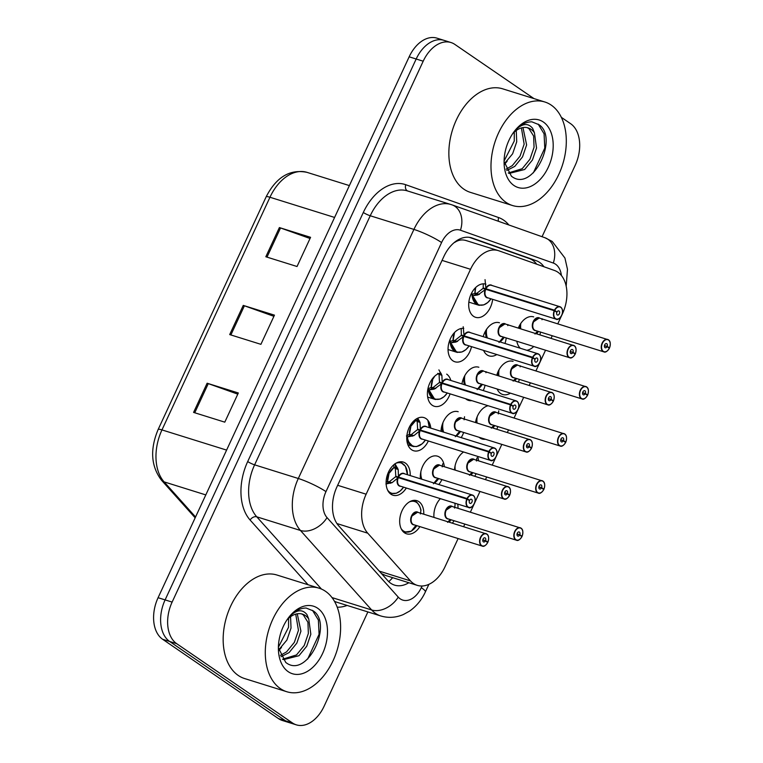 <?xml version="1.0" encoding="UTF-8"?>
<svg xmlns="http://www.w3.org/2000/svg" width="763" height="763" viewBox="0 0 763 763"><rect width="100%" height="100%" fill="white"/><g stroke="black" fill="none" stroke-linecap="round" stroke-linejoin="round"><path stroke-width="1.14" d="M428.358 440.985A17.358 11.407 -72.7 0 1 413.632 450.733A17.358 11.407 -72.7 0 1 411.581 449.731A17.358 11.407 -72.7 0 1 408.482 429.14A17.358 11.407 -72.7 0 1 423.98 417.609A17.358 11.407 -72.7 0 1 426.031 418.601A17.358 11.407 -72.7 0 1 430.771 428.1M450.084 393.861A17.358 11.407 -72.7 0 1 434.281 406.259A17.358 11.407 -72.7 0 1 432.23 405.258A17.358 11.407 -72.7 0 1 428.243 387.413A17.358 11.407 -72.7 0 1 440.776 372.926M471.515 346.64A17.358 11.407 -72.7 0 1 454.92 361.776A17.358 11.407 -72.7 0 1 452.869 360.785A17.358 11.407 -72.7 0 1 449.378 341.28A17.358 11.407 -72.7 0 1 463.77 328.348M492.65 299.334A17.358 11.407 -72.7 0 1 475.568 317.303A17.358 11.407 -72.7 0 1 473.518 316.302A17.358 11.407 -72.7 0 1 470.418 295.71A17.358 11.407 -72.7 0 1 485.917 284.17M406.317 488.015A17.358 11.407 -72.7 0 1 392.983 495.216A17.358 11.407 -72.7 0 1 390.933 494.214A17.358 11.407 -72.7 0 1 387.842 473.613A17.358 11.407 -72.7 0 1 403.331 462.082A17.358 11.407 -72.7 0 1 405.382 463.084A17.358 11.407 -72.7 0 1 410.198 475.587M420.403 478.782A17.358 11.407 -72.7 0 1 425.315 461.806A17.358 11.407 -72.7 0 1 437.542 456.198A17.358 11.407 -72.7 0 1 439.593 457.199A17.358 11.407 -72.7 0 1 444.333 466.698M440.985 431.295A17.358 11.407 -72.7 0 1 458.191 411.724M471.83 400.651A17.358 11.407 -72.7 0 1 468.482 400.375A17.358 11.407 -72.7 0 1 466.441 399.373A17.358 11.407 -72.7 0 1 465.583 398.706M461.93 383.932A17.358 11.407 -72.7 0 1 478.84 367.241M496.818 354.547A17.358 11.407 -72.7 0 1 489.131 355.901A17.358 11.407 -72.7 0 1 487.08 354.9A17.358 11.407 -72.7 0 1 483.58 350.408M483.198 336.655A17.358 11.407 -72.7 0 1 499.479 322.768M419.879 526.604A17.358 11.407 -72.7 0 1 406.545 533.804A17.358 11.407 -72.7 0 1 404.495 532.812A17.358 11.407 -72.7 0 1 401.405 512.211A17.358 11.407 -72.7 0 1 416.903 500.681A17.358 11.407 -72.7 0 1 418.954 501.682A17.358 11.407 -72.7 0 1 423.761 514.186M454.548 469.894A17.358 11.407 -72.7 0 1 463.57 451.992M485.392 439.25A17.358 11.407 -72.7 0 1 482.054 438.973A17.358 11.407 -72.7 0 1 480.003 437.972A17.358 11.407 -72.7 0 1 479.145 437.294M475.502 422.521A17.358 11.407 -72.7 0 1 488.091 405.735M510.39 393.145A17.358 11.407 -72.7 0 1 502.693 394.49A17.358 11.407 -72.7 0 1 500.642 393.498A17.358 11.407 -72.7 0 1 497.142 389.006M496.77 375.253A17.358 11.407 -72.7 0 1 513.051 361.366M520.347 348.262A17.358 11.407 -72.7 0 1 516.799 341.233M518.335 328.08A17.358 11.407 -72.7 0 1 533.69 316.883M433.966 517.371A17.358 11.407 -72.7 0 1 440.375 498.649M557.782 323.836L562.445 313.784A32.542 21.393 107.3 0 0 554.548 270.503L498.83 250.789A32.542 21.393 107.3 0 0 498.334 250.626A32.542 21.393 107.3 0 0 470.533 269.291L366.135 494.205A32.542 21.393 107.3 0 0 367.747 533.184L410.475 580.881A32.542 21.393 107.3 0 0 413.412 583.476A32.542 21.393 107.3 0 0 417.256 585.355A32.542 21.393 107.3 0 0 445.058 566.69L458.115 538.554M381.49 573.604L385.515 575.436L417.256 585.355M466.451 240.679C462.407 239.296 458.487 239.878 454.691 242.424A32.542 24.511 109.5 0 0 454.729 242.157M463.646 526.642L464.829 524.086M470.361 512.173L479.975 491.467M485.497 479.565L486.689 476.999M492.211 465.087L501.825 444.381M507.357 432.478L508.54 429.912M514.071 418L523.685 397.304M529.207 385.391L530.399 382.826M535.931 370.923L545.535 350.217M551.067 338.305L552.259 335.739M446.679 374.128A17.358 11.407 -72.7 0 1 450.828 380.46M441.92 479.584A17.358 11.407 -72.7 0 1 438.782 484.524M464.219 418.486A17.358 11.407 -72.7 0 1 464.4 419.059M463.656 432.459A17.358 11.407 -72.7 0 1 461.195 437.609M485.087 385.239A17.358 11.407 -72.7 0 1 483.237 390.58M506.212 337.933A17.358 11.407 -72.7 0 1 504.963 343.455M477.533 456.35A17.358 11.407 -72.7 0 1 478.544 460.814M476.131 473.699A17.358 11.407 -72.7 0 1 474.758 476.207M498.43 412.602A17.358 11.407 -72.7 0 1 498.601 413.174M497.858 426.574A17.358 11.407 -72.7 0 1 496.799 429.178M519.298 379.364A17.358 11.407 -72.7 0 1 518.525 382.053M540.423 332.048A17.358 11.407 -72.7 0 1 539.946 334.833M533.719 346.526A17.358 11.407 -72.7 0 1 526.804 350.284M457.743 504.076A17.358 11.407 -72.7 0 1 457.972 508.301M454.09 520.728A17.358 11.407 -72.7 0 1 452.345 523.113M367.89 611.926L324.132 706.185A32.542 21.393 -72.7 0 1 296.34 724.85A32.542 21.393 -72.7 0 1 292.496 722.981L176.673 643.667A32.542 21.393 -72.7 0 1 172.123 602.093L423.198 61.202L416.178 59.009A32.542 21.393 -72.7 0 1 443.98 40.344A32.542 21.393 -72.7 0 0 416.178 59.009L165.104 599.899L416.178 59.009L409.159 56.815A32.542 21.393 -72.7 0 1 436.961 38.15L451 42.537A32.542 21.393 -72.7 0 1 454.843 44.407L533.976 98.599M176.673 643.667L169.653 641.473A32.542 21.393 -72.7 0 1 165.104 599.899A32.542 21.393 -72.7 0 0 169.653 641.473L285.467 720.787L169.653 641.473L162.633 639.28A32.542 21.393 -72.7 0 1 158.084 597.706L409.159 56.815M296.34 724.85L289.32 722.656A32.542 21.393 -72.7 0 1 285.467 720.787A32.542 21.393 -72.7 0 0 289.32 722.656L282.291 720.463A32.542 21.393 -72.7 0 1 278.447 718.593L162.633 639.28M207.126 383.226L238.333 392.974L224.789 422.158L193.583 412.411L207.126 383.226A8.679 1.297 -155.1 0 1 208.28 383.617L194.746 412.773M279.382 227.574L310.579 237.322L297.036 266.506L265.829 256.759L279.382 227.574A8.679 1.297 -155.1 0 1 280.536 227.965L267.002 257.121M243.254 305.4L274.461 315.148L260.908 344.332L229.701 334.585L243.254 305.4A8.679 1.297 -155.1 0 1 244.408 305.791L230.874 334.947M273.917 316.321L244.408 305.791M310.036 238.495L280.536 227.965M237.789 394.147L208.28 383.617M543.981 266.764A32.542 21.393 107.3 0 0 536.322 260.727L472.135 238.027A32.542 21.393 107.3 0 0 471.639 237.856A32.542 21.393 107.3 0 0 443.847 256.53L336.988 486.737A32.542 21.393 107.3 0 0 338.6 525.717L387.814 580.662A32.542 21.393 107.3 0 0 390.751 583.266A32.542 21.393 107.3 0 0 394.595 585.135A32.542 21.393 107.3 0 0 408.834 582.722M561.368 117.349L570.657 123.72A32.542 21.393 -72.7 0 1 575.207 165.294L542.054 236.711M423.198 61.202A32.542 21.393 -72.7 0 1 451 42.537M469.445 237.36L529.303 258.533A32.542 21.393 -72.7 0 1 536.675 264.179M522.102 536.179A6.295 4.139 107.3 0 0 521.11 528.387A6.295 4.139 107.3 0 0 514.987 531.63A6.295 4.139 107.3 0 0 515.864 539.67A6.295 4.139 107.3 0 0 521.873 536.666L519.651 534.939A2.165 1.431 -72.7 0 1 517.839 536.103A2.165 1.431 -72.7 0 1 517.581 535.969A2.165 1.431 -72.7 0 1 517.2 533.394A2.165 1.431 -72.7 0 1 519.136 531.954A2.165 1.431 -72.7 0 1 519.393 532.078A2.165 1.431 -72.7 0 1 519.737 534.768L522.14 536.208L520.738 535.788M522.14 536.208C523.342 532.145 522.989 529.465 521.072 528.158L451.772 506.365A6.505 4.282 107.3 0 0 446.212 510.104A6.505 4.282 107.3 0 0 447.128 518.42A6.505 4.282 107.3 0 0 447.891 518.792L516.389 540.194A6.505 4.282 -72.7 0 1 515.626 539.813A6.505 4.282 -72.7 0 1 514.462 532.097A6.505 4.282 -72.7 0 1 520.271 527.767A6.505 4.282 -72.7 0 1 521.043 528.139M519.737 534.768L517.047 533.928M449.188 522.13A16.271 10.692 107.3 0 0 451.009 519.765M451.772 506.365L446.212 510.104A6.505 4.273 -72.6 0 0 447.137 518.42M454.891 507.338A16.271 10.692 107.3 0 0 454.872 505.936M455.082 504.858L454.805 503.16A15.861 10.415 -72.6 0 1 455.072 504.896L454.576 508.072M447.566 522.359L450.141 519.498M519.651 534.939L517.009 534.11M486.527 541.673L487.891 542.054A6.295 4.139 107.3 0 0 486.899 534.272A6.295 4.139 107.3 0 0 480.776 537.514A6.295 4.139 107.3 0 0 481.663 545.555A6.295 4.139 107.3 0 0 487.662 542.55L487.624 542.588M487.929 542.092C489.131 538.029 488.778 535.34 486.861 534.043L417.561 512.25A6.505 4.282 107.3 0 0 412.01 515.979A6.505 4.282 107.3 0 0 412.917 524.295A6.505 4.282 107.3 0 0 413.689 524.677L482.178 546.07A6.505 4.282 -72.7 0 1 481.415 545.698A6.505 4.282 -72.7 0 1 480.251 537.972A6.505 4.282 -72.7 0 1 486.06 533.652A6.505 4.282 -72.7 0 1 486.832 534.024M487.662 542.55L485.44 540.824A2.165 1.431 -72.7 0 1 483.628 541.978A2.165 1.431 -72.7 0 1 483.37 541.854A2.165 1.431 -72.7 0 1 482.989 539.279A2.165 1.431 -72.7 0 1 484.925 537.839A2.165 1.431 -72.7 0 1 485.182 537.963A2.165 1.431 -72.7 0 1 485.526 540.652L482.836 539.813M415.32 501.425A16.271 10.692 107.3 0 0 414.233 500.986A16.271 10.692 107.3 0 0 412.249 500.662M402.721 531.182A16.271 10.692 107.3 0 0 404.533 532.04A16.271 10.692 107.3 0 0 405.945 532.326M411.553 530.895A16.271 10.692 107.3 0 0 416.798 525.65M417.561 512.25L412.01 515.979A6.505 4.273 -72.6 0 0 412.926 524.305M420.68 513.222A16.271 10.692 107.3 0 0 420.671 511.811M411.6 530.819L411.448 531.077A15.861 10.415 -72.6 0 1 401.08 528.53M409.407 501.901A15.861 10.415 -72.6 0 1 420.871 510.781L420.365 513.957M411.581 530.857L415.93 525.373M485.526 540.652L487.891 542.054M485.44 540.824L482.798 539.994M394.948 463.723L398.181 469.455L398.496 477.113L395.778 476.265L398.505 477.705M473.203 505.373A6.505 4.282 -72.7 0 1 468.616 507.481A6.505 4.282 -72.7 0 1 467.853 507.099A6.505 4.282 -72.7 0 1 466.822 499.04L398.267 477.628L392.02 482.712L385.935 483.99M466.822 499.04L467.109 499.164A6.295 4.139 107.3 0 0 468.091 506.956A6.295 4.139 107.3 0 0 474.214 503.714A6.295 4.139 107.3 0 0 473.337 495.673A6.295 4.139 107.3 0 0 467.328 498.678L467.061 498.535A6.505 4.282 -72.7 0 1 472.497 495.053L403.999 473.651A6.505 4.282 107.3 0 0 398.563 477.133L398.496 477.113M397.666 482.788A6.505 4.282 -72.7 0 1 398.324 477.648A6.505 4.282 107.3 0 0 399.354 485.707A6.505 4.282 107.3 0 0 400.117 486.079L468.616 507.481C471.353 509.856 478.573 500.051 473.298 495.445L472.497 495.053A6.505 4.282 -72.7 0 1 473.27 495.425A6.505 4.282 -72.7 0 1 475.072 499.403M467.061 498.535L398.563 477.133A6.505 4.282 -72.7 0 1 400.117 474.958M467.328 498.678L469.55 500.404A2.165 1.431 -72.7 0 1 471.362 499.24A2.165 1.431 -72.7 0 1 471.62 499.364A2.165 1.431 -72.7 0 1 472.001 501.94A2.165 1.431 -72.7 0 1 470.065 503.38A2.165 1.431 -72.7 0 1 469.808 503.256A2.165 1.431 -72.7 0 1 469.464 500.576L467.109 499.164M389.159 492.583A16.271 10.692 107.3 0 0 390.971 493.442A16.271 10.692 107.3 0 0 391.982 493.68M401.872 462.883A16.271 10.692 107.3 0 0 400.67 462.388A16.271 10.692 107.3 0 0 398.687 462.063M398.267 477.628L395.539 476.77L389.206 481.834A2.165 1.431 -72.7 0 1 388.405 482.636L386.135 483.876M388.453 472.163L389.407 472.907A11.922 7.84 -72.7 0 1 393.994 467.519L389.426 472.926L388.272 472.555M388.977 473.842L387.566 481.386A11.922 7.84 -72.7 0 1 388.977 473.842L387.986 473.251M386.107 482.187L387.518 481.415A1.087 0.715 107.3 0 0 387.566 481.386L392.02 482.712M395.778 476.265L395.348 468.587L393.994 467.538A1.087 0.715 107.3 0 0 393.985 467.471L393.727 464.867M469.55 500.404L468.778 500.166M398.181 469.455L395.348 468.587M325.524 591.325A54.23 35.651 -72.7 0 1 335.205 655.684A54.23 35.651 -72.7 0 1 286.774 691.726A54.23 35.651 -72.7 0 1 280.374 688.607A54.23 35.651 -72.7 0 1 270.693 624.248A54.23 35.651 -72.7 0 1 319.125 588.197A54.23 35.651 -72.7 0 1 325.524 591.325M286.774 691.726L244.646 678.565A54.23 35.651 -72.7 0 1 238.247 675.446A54.23 35.651 -72.7 0 1 228.566 611.087A54.23 35.651 -72.7 0 1 276.988 575.035L319.125 588.197M282.606 659.203L296.502 654.94L304.256 645.45L308.357 633.462L307.937 622.255L303.312 614.892L301.528 613.881M286.926 619.957A24.521 16.118 -72.7 0 1 302.463 614.12A24.521 16.118 -72.7 0 1 305.353 615.531A24.521 16.118 -72.7 0 1 308.738 618.984L310.837 634.234L306.736 646.223L298.982 655.713L283.607 659.614L282.653 659.27M280.412 655.398L286.592 651.84L294.346 642.351L298.457 630.362L295.72 614.148M281.051 656.714L289.072 652.613L296.826 643.133L300.927 631.144L297.265 613.795M278.39 647.234L288.548 627.272L288.595 618.307M278.714 649.876L286.917 640.033L291.027 628.044L290.56 616.714M278.381 647.749L285.715 662.389C307.012 679.68 333.488 623.791 313.221 610.877L306.154 608.044C300.202 608.044 294.575 610.991 289.272 616.866C296.359 609.599 302.262 608.836 306.955 614.587L308.738 618.984M288.223 671.688A35.365 23.252 -72.7 0 1 278.438 650.419A35.365 23.252 -72.7 0 1 288.748 617.41A35.365 23.252 -72.7 0 1 317.675 608.245A35.365 23.252 -72.7 0 1 322.615 653.433A35.365 23.252 -72.7 0 1 288.223 671.688M278.848 650.524L281.499 647.386M307.661 659.06L319.077 634.32L318.381 620.033L312.487 610.333M551.22 105.103A54.23 35.651 -72.7 0 1 560.9 169.462A54.23 35.651 -72.7 0 1 512.469 205.514A54.23 35.651 -72.7 0 1 506.069 202.386A54.23 35.651 -72.7 0 1 496.389 138.027A54.23 35.651 -72.7 0 1 544.811 101.984A54.23 35.651 -72.7 0 1 551.22 105.103M512.469 205.514L470.342 192.352A54.23 35.651 -72.7 0 1 463.942 189.224A54.23 35.651 -72.7 0 1 454.262 124.865A54.23 35.651 -72.7 0 1 502.683 88.823L544.811 101.984M508.301 172.982L522.197 168.718L529.951 159.229L534.052 147.24L533.623 136.033L529.007 128.68L527.223 127.659M512.622 133.735A24.521 16.118 -72.7 0 1 528.158 127.907A24.521 16.118 -72.7 0 1 531.048 129.319A24.521 16.118 -72.7 0 1 534.434 132.772L536.532 148.022L532.431 160.011L524.677 169.491L509.303 173.392L508.349 173.048M506.107 169.176L512.288 165.628L520.042 156.138L524.152 144.15L521.406 127.926M506.746 170.492L514.767 166.401L522.521 156.911L526.623 144.922L522.96 127.583M504.085 161.022L514.243 141.05L514.291 132.085M504.41 163.654L512.612 153.811L516.713 141.823L516.255 130.502M504.076 161.537L511.41 176.177C532.708 193.459 559.184 137.569 538.916 124.665L531.849 121.832C525.898 121.832 520.271 124.77 514.968 130.654C522.054 123.377 527.948 122.614 532.65 128.365L534.434 132.772M513.919 185.466A35.365 23.252 -72.7 0 1 504.133 164.198A35.365 23.252 -72.7 0 1 514.443 131.198A35.365 23.252 -72.7 0 1 543.37 122.023A35.365 23.252 -72.7 0 1 548.311 167.211A35.365 23.252 -72.7 0 1 513.919 185.466M504.543 164.303L507.195 161.165M533.356 172.848L544.772 148.098L544.076 133.811L538.182 124.111M542.598 488.701L543.952 489.093A6.295 4.139 107.3 0 0 542.96 481.3A6.295 4.139 107.3 0 0 536.847 484.543A6.295 4.139 107.3 0 0 537.724 492.583A6.295 4.139 107.3 0 0 543.723 489.579L543.704 489.627M544 489.131C545.202 485.058 544.849 482.378 542.932 481.071L473.632 459.288A6.505 4.282 107.3 0 0 468.072 463.017A6.505 4.282 107.3 0 0 468.978 471.334A6.505 4.282 107.3 0 0 469.75 471.706L538.249 493.108A6.505 4.282 -72.7 0 1 537.476 492.726A6.505 4.282 -72.7 0 1 536.313 485.01A6.505 4.282 -72.7 0 1 542.131 480.68A6.505 4.282 -72.7 0 1 542.894 481.052M543.723 489.579L541.511 487.853A2.165 1.431 -72.7 0 1 539.699 489.016A2.165 1.431 -72.7 0 1 539.441 488.892A2.165 1.431 -72.7 0 1 539.05 486.317A2.165 1.431 -72.7 0 1 540.986 484.877A2.165 1.431 -72.7 0 1 541.244 485.001A2.165 1.431 -72.7 0 1 541.587 487.681L538.897 486.842M471.048 475.044A16.271 10.692 107.3 0 0 472.869 472.679M473.623 459.288L468.072 463.017A6.505 4.273 -72.6 0 0 468.987 471.334M469.417 475.273L472.001 472.411M476.436 460.995L476.894 457.962M541.587 487.681L543.952 489.093M541.511 487.853L538.869 487.023M564.448 441.615L565.812 442.006A6.295 4.139 107.3 0 0 564.82 434.214A6.295 4.139 107.3 0 0 558.697 437.466A6.295 4.139 107.3 0 0 559.584 445.497A6.295 4.139 107.3 0 0 565.583 442.502L565.555 442.54M565.85 442.044C567.052 437.981 566.699 435.291 564.782 433.985L495.492 412.201A6.505 4.282 107.3 0 0 489.932 415.93A6.505 4.282 107.3 0 0 490.838 424.247A6.505 4.282 107.3 0 0 491.61 424.619L560.099 446.021A6.505 4.282 -72.7 0 1 559.336 445.649A6.505 4.282 -72.7 0 1 558.173 437.924A6.505 4.282 -72.7 0 1 563.981 433.594A6.505 4.282 -72.7 0 1 564.754 433.975M565.583 442.502L563.361 440.766A2.165 1.431 -72.7 0 1 561.549 441.93A2.165 1.431 -72.7 0 1 561.301 441.806A2.165 1.431 -72.7 0 1 560.91 439.23A2.165 1.431 -72.7 0 1 562.846 437.79A2.165 1.431 -72.7 0 1 563.104 437.914A2.165 1.431 -72.7 0 1 563.447 440.594L560.757 439.755M476.007 420.165A16.271 10.692 107.3 0 0 476.16 422.731M492.908 427.957A16.271 10.692 107.3 0 0 494.72 425.592M495.483 412.201L489.932 415.93A6.505 4.273 -72.6 0 0 490.847 424.247M491.277 428.186L493.852 425.325M498.287 413.908L498.754 410.875M563.447 440.594L565.812 442.006M563.361 440.766L560.719 439.946M586.308 394.528L587.663 394.919A6.295 4.139 107.3 0 0 586.671 387.127A6.295 4.139 107.3 0 0 580.557 390.379A6.295 4.139 107.3 0 0 581.435 398.42A6.295 4.139 107.3 0 0 587.434 395.415L587.396 395.453M587.71 394.957C588.912 390.894 588.559 388.205 586.642 386.908L517.343 365.115A6.505 4.282 107.3 0 0 511.782 368.844A6.505 4.282 107.3 0 0 512.698 377.16A6.505 4.282 107.3 0 0 513.461 377.532L581.959 398.935A6.505 4.282 -72.7 0 1 581.187 398.563A6.505 4.282 -72.7 0 1 580.033 390.837A6.505 4.282 -72.7 0 1 585.841 386.517A6.505 4.282 -72.7 0 1 586.613 386.889M587.434 395.415L585.221 393.679A2.165 1.431 -72.7 0 1 583.409 394.843A2.165 1.431 -72.7 0 1 583.151 394.719A2.165 1.431 -72.7 0 1 582.77 392.144A2.165 1.431 -72.7 0 1 584.706 390.704A2.165 1.431 -72.7 0 1 584.963 390.828A2.165 1.431 -72.7 0 1 585.297 393.517L582.608 392.678M497.886 372.067A16.271 10.692 107.3 0 0 498.01 375.644M514.758 380.88A16.271 10.692 107.3 0 0 516.58 378.515M517.343 365.115L511.782 368.844A6.505 4.273 -72.6 0 0 512.698 377.16M513.137 381.109L515.712 378.238M520.147 366.822L520.232 365.801M585.297 393.517L587.663 394.919M585.221 393.679L582.579 392.859M608.168 347.451L609.523 347.833A6.295 4.139 107.3 0 0 608.531 340.05A6.295 4.139 107.3 0 0 602.417 343.293A6.295 4.139 107.3 0 0 603.295 351.333A6.295 4.139 107.3 0 0 609.294 348.329L609.265 348.376M609.561 347.871C610.772 343.808 610.41 341.118 608.502 339.821L539.203 318.028A6.505 4.282 107.3 0 0 533.642 321.767A6.505 4.282 107.3 0 0 534.548 330.074A6.505 4.282 107.3 0 0 535.321 330.455L603.819 351.848A6.505 4.282 -72.7 0 1 603.047 351.476A6.505 4.282 -72.7 0 1 601.883 343.751A6.505 4.282 -72.7 0 1 607.701 339.43A6.505 4.282 -72.7 0 1 608.464 339.802M609.294 348.329L607.081 346.602A2.165 1.431 -72.7 0 1 605.269 347.756A2.165 1.431 -72.7 0 1 605.011 347.632A2.165 1.431 -72.7 0 1 604.62 345.057A2.165 1.431 -72.7 0 1 606.556 343.617A2.165 1.431 -72.7 0 1 606.814 343.741A2.165 1.431 -72.7 0 1 607.157 346.431L604.468 345.591M519.737 325.143A16.271 10.692 107.3 0 0 519.87 328.557M536.618 333.793A16.271 10.692 107.3 0 0 538.43 331.428M539.193 318.028L533.642 321.767A6.505 4.273 -72.6 0 0 534.558 330.083M534.987 334.022L537.572 331.152M542.007 319.735L542.092 318.715M607.157 346.431L609.523 347.833M607.081 346.602L604.439 345.773M417.771 418.153L420.031 422.368L420.356 430.027L417.638 429.178L420.365 430.618M495.063 458.286A6.505 4.282 -72.7 0 1 490.475 460.394A6.505 4.282 -72.7 0 1 489.703 460.013A6.505 4.282 -72.7 0 1 488.682 451.963L420.117 430.542L413.88 435.635L407.385 436.941L406.421 435.94M488.682 451.963L488.959 452.077A6.295 4.139 107.3 0 0 489.951 459.87A6.295 4.139 107.3 0 0 496.064 456.627A6.295 4.139 107.3 0 0 495.187 448.587A6.295 4.139 107.3 0 0 489.188 451.591L488.911 451.448A6.505 4.282 -72.7 0 1 494.357 447.967L425.859 426.574A6.505 4.282 107.3 0 0 420.423 430.046L420.356 430.027M419.526 435.702A6.505 4.282 -72.7 0 1 420.184 430.561A6.505 4.282 107.3 0 0 421.205 438.62A6.505 4.282 107.3 0 0 421.977 438.992L490.475 460.394C493.213 462.769 500.433 452.964 495.158 448.358L494.357 447.967A6.505 4.282 -72.7 0 1 495.12 448.339M488.911 451.448L420.423 430.055A6.505 4.282 -72.7 0 1 421.968 427.881M489.188 451.591L491.401 453.317A2.165 1.431 -72.7 0 1 493.213 452.163A2.165 1.431 -72.7 0 1 493.47 452.287A2.165 1.431 -72.7 0 1 493.861 454.862A2.165 1.431 -72.7 0 1 491.925 456.303A2.165 1.431 -72.7 0 1 491.668 456.179A2.165 1.431 -72.7 0 1 491.324 453.489L488.959 452.077M406.755 438.439A16.271 10.692 107.3 0 0 410.904 445.42A16.271 10.692 107.3 0 0 412.821 446.365A16.271 10.692 107.3 0 0 413.832 446.593M420.117 430.542L417.399 429.693L411.066 434.748A2.165 1.431 -72.7 0 1 410.265 435.549L407.785 436.903M410.427 425.172L411.267 425.821L410.227 425.506M417.638 429.178L417.208 421.5L415.845 420.461L411.267 425.83A11.922 7.84 -72.7 0 1 415.845 420.442A1.087 0.715 107.3 0 0 415.845 420.384L415.74 419.316M409.407 434.309A11.922 7.84 -72.7 0 1 410.828 426.765L409.426 434.3L411.066 434.738M410.828 426.755L409.845 426.174M407.385 436.941A15.861 10.434 -72.7 0 0 414.433 446.374A15.861 10.434 -72.7 0 0 425.42 440.07L422.168 443.789L416.646 446.574L412.888 446.374L407.385 440.623M491.401 453.317L490.638 453.079M417.189 418.439L417.371 420.251A2.165 1.431 -72.7 0 1 417.218 421.491L420.031 422.368M438.897 369.883L441.891 375.282L442.206 382.95L439.488 382.091L442.216 383.531M441.977 383.455L434.223 389.12L429.245 389.855L428.281 388.853L431.229 387.251A1.087 0.715 107.3 0 0 431.276 387.213L432.926 387.652L439.25 382.606L442.035 383.474A6.505 4.282 107.3 0 0 443.065 391.533A6.505 4.282 107.3 0 0 443.828 391.905L512.326 413.308A6.505 4.282 -72.7 0 1 511.563 412.936A6.505 4.282 -72.7 0 1 510.533 404.876L510.819 405A6.295 4.139 107.3 0 0 511.811 412.783A6.295 4.139 107.3 0 0 517.924 409.54A6.295 4.139 107.3 0 0 517.047 401.5A6.295 4.139 107.3 0 0 511.048 404.504L442.216 382.95M510.771 404.361A6.505 4.282 -72.7 0 1 516.208 400.88L447.709 379.488A6.505 4.282 107.3 0 0 442.273 382.969L442.273 382.969A6.505 4.282 -72.7 0 1 443.828 380.794M511.048 404.504L513.261 406.231A2.165 1.431 -72.7 0 1 515.073 405.077A2.165 1.431 -72.7 0 1 515.33 405.201A2.165 1.431 -72.7 0 1 515.712 407.776A2.165 1.431 -72.7 0 1 513.776 409.216A2.165 1.431 -72.7 0 1 513.518 409.092A2.165 1.431 -72.7 0 1 513.184 406.402L510.819 405M428.234 387.451A16.271 10.692 107.3 0 0 432.755 398.343A16.271 10.692 107.3 0 0 434.681 399.278A16.271 10.692 107.3 0 0 435.692 399.516M432.669 378.391L433.117 378.744L432.535 378.562M434.786 376.111L433.136 378.753M431.257 387.222A11.922 7.84 -72.7 0 1 432.688 379.678L431.276 387.213M432.688 379.678L432.011 379.268M429.245 389.855A15.861 10.434 -72.7 0 0 436.283 399.287A15.861 10.434 -72.7 0 0 447.28 392.983L444.028 396.703L440.06 399.078L434.738 399.287L428.281 388.853M439.488 382.091L439.059 374.423L437.704 373.374M510.533 404.876L442.035 383.474A6.505 4.282 -72.7 0 0 441.376 388.625M513.261 406.231L512.498 405.992M435.74 388.548L432.917 387.671A2.165 1.431 -72.7 0 1 432.125 388.462L429.645 389.817M441.891 375.282L439.059 374.423M463.189 326.736L464.066 335.863L461.348 335.014L464.076 336.445M538.773 364.113A6.505 4.282 -72.7 0 1 534.186 366.221A6.505 4.282 -72.7 0 1 533.413 365.849A6.505 4.282 -72.7 0 1 532.393 357.79L463.828 336.369L456.083 342.043L451.095 342.768L450.141 341.776L453.079 340.164A1.087 0.715 107.3 0 0 453.136 340.136A11.922 7.84 -72.7 0 1 454.538 332.592L454.49 332.554M532.393 357.79L532.669 357.914A6.295 4.139 107.3 0 0 533.661 365.706A6.295 4.139 107.3 0 0 539.784 362.454A6.295 4.139 107.3 0 0 538.897 354.413A6.295 4.139 107.3 0 0 532.898 357.418L532.631 357.284A6.505 4.282 -72.7 0 1 538.068 353.803L469.569 332.401A6.505 4.282 107.3 0 0 464.133 335.882L464.066 335.863M463.236 341.538A6.505 4.282 -72.7 0 1 463.894 336.388A6.505 4.282 107.3 0 0 464.915 344.447A6.505 4.282 107.3 0 0 465.688 344.819L534.186 366.221C536.923 368.596 544.143 358.791 538.869 354.194L538.068 353.803A6.505 4.282 -72.7 0 1 538.831 354.175A6.505 4.282 -72.7 0 1 540.643 358.143M532.631 357.284L464.133 335.882A6.505 4.282 -72.7 0 1 465.678 333.708M532.898 357.418L535.111 359.154A2.165 1.431 -72.7 0 1 536.933 357.99A2.165 1.431 -72.7 0 1 537.181 358.114A2.165 1.431 -72.7 0 1 537.572 360.689A2.165 1.431 -72.7 0 1 535.636 362.129A2.165 1.431 -72.7 0 1 535.378 362.005A2.165 1.431 -72.7 0 1 535.035 359.316L532.669 357.914M450.113 339.354A16.271 10.692 107.3 0 0 454.614 351.257A16.271 10.692 107.3 0 0 456.532 352.191A16.271 10.692 107.3 0 0 457.552 352.43M463.828 336.369L461.11 335.52L454.777 340.584A2.165 1.431 -72.7 0 1 453.975 341.385L451.505 342.74M454.538 332.592L453.136 340.136L457.59 341.462M451.095 342.768A15.861 10.434 -72.7 0 0 458.143 352.201A15.861 10.434 -72.7 0 0 469.131 345.897L465.888 349.626L461.911 351.991L456.598 352.201L450.141 341.776M461.348 335.014L461.205 329.072M535.111 359.154L534.348 358.906M485.039 279.649L485.926 288.776L483.198 287.928L485.936 289.358M560.633 317.026A6.505 4.282 -72.7 0 1 556.036 319.134A6.505 4.282 -72.7 0 1 555.273 318.762A6.505 4.282 -72.7 0 1 554.243 310.703L485.688 289.282L477.934 294.957L472.955 295.682L471.992 294.69L474.939 293.078A1.087 0.715 107.3 0 0 474.987 293.049A11.922 7.84 -72.7 0 1 475.664 287.546M554.243 310.703L554.529 310.827A6.295 4.139 107.3 0 0 555.521 318.619A6.295 4.139 107.3 0 0 561.635 315.367A6.295 4.139 107.3 0 0 560.757 307.336A6.295 4.139 107.3 0 0 554.758 310.331L554.482 310.198A6.505 4.282 -72.7 0 1 559.918 306.716L491.429 285.314A6.505 4.282 107.3 0 0 485.983 288.796L485.926 288.776M485.096 294.451A6.505 4.282 -72.7 0 1 485.745 289.311A6.505 4.282 107.3 0 0 486.775 297.36A6.505 4.282 107.3 0 0 487.547 297.742L556.036 319.134C558.783 321.509 566.003 311.714 560.719 307.108L559.918 306.716A6.505 4.282 -72.7 0 1 560.691 307.088M554.482 310.198L485.993 288.796A6.505 4.282 -72.7 0 1 487.538 286.621M554.758 310.331L556.971 312.067A2.165 1.431 -72.7 0 1 558.783 310.903A2.165 1.431 -72.7 0 1 559.041 311.027A2.165 1.431 -72.7 0 1 559.432 313.603A2.165 1.431 -72.7 0 1 557.495 315.043A2.165 1.431 -72.7 0 1 557.238 314.919A2.165 1.431 -72.7 0 1 556.895 312.239L554.529 310.827M471.963 292.429A16.271 10.692 107.3 0 0 476.474 304.17A16.271 10.692 107.3 0 0 478.391 305.105A16.271 10.692 107.3 0 0 479.402 305.343M485.688 289.282L482.969 288.433L476.637 293.497A2.165 1.431 -72.7 0 1 475.835 294.299L473.356 295.653M475.692 287.517L474.987 293.049L476.637 293.478M472.955 295.682A15.861 10.434 -72.7 0 0 479.994 305.114A15.861 10.434 -72.7 0 0 490.99 298.819L487.738 302.539L483.771 304.904L478.449 305.114L471.992 294.69M483.198 287.928L483.284 283.836M556.971 312.067L556.208 311.829M508.387 494.586L509.741 494.968A6.295 4.139 107.3 0 0 508.749 487.185A6.295 4.139 107.3 0 0 502.636 490.428A6.295 4.139 107.3 0 0 503.513 498.468A6.295 4.139 107.3 0 0 509.512 495.464L509.493 495.511M509.789 495.006C510.991 490.943 510.638 488.263 508.721 486.956L439.421 465.163A6.505 4.282 107.3 0 0 433.861 468.902A6.505 4.282 107.3 0 0 434.767 477.218A6.505 4.282 107.3 0 0 435.539 477.59L504.038 498.983A6.505 4.282 -72.7 0 1 503.265 498.611A6.505 4.282 -72.7 0 1 502.111 490.886A6.505 4.282 -72.7 0 1 507.92 486.565A6.505 4.282 -72.7 0 1 508.683 486.937M509.512 495.464L507.3 493.737A2.165 1.431 -72.7 0 1 505.488 494.891A2.165 1.431 -72.7 0 1 505.23 494.767A2.165 1.431 -72.7 0 1 504.839 492.192A2.165 1.431 -72.7 0 1 506.785 490.752A2.165 1.431 -72.7 0 1 507.033 490.876A2.165 1.431 -72.7 0 1 507.376 493.566L504.686 492.726M420.318 477.037A16.271 10.692 107.3 0 0 420.833 478.916M434.395 483.151A16.271 10.692 107.3 0 0 438.658 478.563M439.421 465.163L433.861 468.902A6.505 4.273 -72.6 0 0 434.776 477.218M433.432 483.771L437.79 478.287M442.225 466.87L442.683 463.837M507.376 493.566L509.741 494.968M507.3 493.737L504.658 492.908M530.247 447.499L531.601 447.891A6.295 4.139 107.3 0 0 530.609 440.098A6.295 4.139 107.3 0 0 524.496 443.341A6.295 4.139 107.3 0 0 525.373 451.381A6.295 4.139 107.3 0 0 531.372 448.377L531.344 448.425M531.639 447.929C532.851 443.856 532.488 441.176 530.571 439.869L461.281 418.076A6.505 4.282 107.3 0 0 455.721 421.815A6.505 4.282 107.3 0 0 456.627 430.132A6.505 4.282 107.3 0 0 457.399 430.504L525.898 451.906A6.505 4.282 -72.7 0 1 525.125 451.524A6.505 4.282 -72.7 0 1 523.962 443.808A6.505 4.282 -72.7 0 1 529.77 439.478A6.505 4.282 -72.7 0 1 530.543 439.85M531.372 448.377L529.16 446.651A2.165 1.431 -72.7 0 1 527.347 447.814A2.165 1.431 -72.7 0 1 527.09 447.69A2.165 1.431 -72.7 0 1 526.699 445.115A2.165 1.431 -72.7 0 1 528.635 443.665A2.165 1.431 -72.7 0 1 528.893 443.799A2.165 1.431 -72.7 0 1 529.236 446.479L526.546 445.64M441.796 426.05A16.271 10.692 107.3 0 0 442.683 431.829M456.255 436.064A16.271 10.692 107.3 0 0 460.509 431.476M461.272 418.086L455.721 421.815A6.505 4.273 -72.6 0 0 456.636 430.132M455.292 436.694L459.641 431.209M464.085 419.793L464.543 416.76M529.236 446.479L531.601 447.891M529.16 446.651L526.518 445.821M552.097 400.413L553.452 400.804A6.295 4.139 107.3 0 0 552.469 393.012A6.295 4.139 107.3 0 0 546.346 396.264A6.295 4.139 107.3 0 0 547.224 404.295A6.295 4.139 107.3 0 0 553.223 401.29L553.204 401.338M553.499 400.842C554.701 396.77 554.348 394.089 552.431 392.783L483.132 370.999A6.505 4.282 107.3 0 0 477.571 374.728A6.505 4.282 107.3 0 0 478.487 383.045A6.505 4.282 107.3 0 0 479.25 383.417L547.748 404.819A6.505 4.282 -72.7 0 1 546.976 404.447A6.505 4.282 -72.7 0 1 545.822 396.722A6.505 4.282 -72.7 0 1 551.63 392.392A6.505 4.282 -72.7 0 1 552.402 392.773M553.223 401.29L551.01 399.564A2.165 1.431 -72.7 0 1 549.198 400.728A2.165 1.431 -72.7 0 1 548.94 400.604A2.165 1.431 -72.7 0 1 548.559 398.028A2.165 1.431 -72.7 0 1 550.495 396.588A2.165 1.431 -72.7 0 1 550.752 396.712A2.165 1.431 -72.7 0 1 551.086 399.392L548.397 398.553M463.675 377.952A16.271 10.692 107.3 0 0 464.543 384.743M478.115 388.977A16.271 10.692 107.3 0 0 482.369 384.39M483.132 370.999L477.571 374.728A6.505 4.273 -72.6 0 0 478.487 383.045M477.142 389.607L481.501 384.123M485.936 372.706L486.031 371.686M551.086 399.392L553.452 400.804M551.01 399.564L548.368 398.744M573.957 353.326L575.312 353.717A6.295 4.139 107.3 0 0 574.32 345.925A6.295 4.139 107.3 0 0 568.206 349.177A6.295 4.139 107.3 0 0 569.084 357.218A6.295 4.139 107.3 0 0 575.083 354.213L575.044 354.251M575.359 353.755C576.561 349.692 576.199 347.003 574.291 345.696L504.992 323.913A6.505 4.282 107.3 0 0 499.431 327.642A6.505 4.282 107.3 0 0 500.337 335.958A6.505 4.282 107.3 0 0 501.11 336.33L569.608 357.733A6.505 4.282 -72.7 0 1 568.836 357.361A6.505 4.282 -72.7 0 1 567.672 349.635A6.505 4.282 -72.7 0 1 573.49 345.315A6.505 4.282 -72.7 0 1 574.253 345.687M575.083 354.213L572.87 352.477A2.165 1.431 -72.7 0 1 571.058 353.641A2.165 1.431 -72.7 0 1 570.8 353.517A2.165 1.431 -72.7 0 1 570.409 350.942A2.165 1.431 -72.7 0 1 572.345 349.502A2.165 1.431 -72.7 0 1 572.603 349.626A2.165 1.431 -72.7 0 1 572.946 352.315L570.257 351.466M485.526 331.018A16.271 10.692 107.3 0 0 486.403 337.656M499.965 341.9A16.271 10.692 107.3 0 0 504.219 337.303M504.982 323.913L499.431 327.642A6.505 4.273 -72.6 0 0 500.347 335.958M499.002 342.52L503.361 337.036M507.796 325.62L507.881 324.599M572.946 352.315L575.312 353.717M572.87 352.477L570.228 351.657M398.563 477.142L400.585 478.353M442.282 382.969L444.295 384.18M379.278 571.134L410.475 580.881M535.33 262.548A32.542 24.511 109.5 0 1 535.388 263.721M392.659 577.667A32.542 22.833 138.2 0 1 388.758 581.644M336.931 523.552L367.747 533.184M337.647 485.297L366.135 494.205M442.044 260.393L470.533 269.291M226.601 450.103L161.966 429.912A10.844 1.612 -155.1 0 0 158.151 429.474L266.153 196.816A10.844 1.612 24.9 0 1 269.959 197.255L161.966 429.912A43.386 28.517 107.3 0 0 164.112 481.882A10.844 7.611 138.2 0 1 161.527 480.261C150.96 466.298 149.834 449.369 158.151 429.474M266.153 196.816C276.349 177.026 289.978 168.881 307.022 172.362A43.386 28.517 107.3 0 0 269.959 197.255L334.595 217.445M205.8 494.91L164.112 481.882L195.557 516.99M278.447 718.593L292.496 722.981M158.084 597.706L172.123 602.093M561.406 275.472A21.688 14.259 107.3 0 0 555.55 264.198A21.688 14.259 107.3 0 0 553.318 263.054L460.451 230.216A21.688 14.259 107.3 0 0 441.586 242.548L325.973 491.63A21.688 14.259 107.3 0 0 327.041 517.619L398.248 597.114A21.688 14.259 107.3 0 0 400.213 598.85A21.688 14.259 107.3 0 0 421.3 587.653L422.073 585.994M421.3 587.653A21.688 3.233 -155.1 0 1 425.373 591.916C421.662 599.947 416.34 606.375 409.426 611.192L403.331 614.539C395.873 617.725 388.329 618.192 380.699 615.932A43.386 28.517 -72.7 0 1 375.577 613.433A43.386 28.517 -72.7 0 1 371.657 609.971L332.019 597.591M566.184 286.077L567.472 269.301L564.925 258.018L552.202 241.423L544.944 237.732A21.688 16.338 109.5 0 1 553.318 263.054M347.136 605.44A48.803 32.084 -72.7 0 1 337.227 607.195M334.452 601.273A43.386 28.517 107.3 0 0 337.008 602.284L380.699 615.932M308.08 584.754L250.111 520.032A48.803 32.084 -72.7 0 1 247.698 461.558L363.312 212.476A48.803 32.084 -72.7 0 1 405.754 184.722L498.62 217.569A48.803 32.084 -72.7 0 1 508.854 224.971M398.248 597.114A21.688 15.222 138.2 0 1 371.657 609.971L300.45 530.466L256.759 516.818L321.481 589.084M327.041 517.619A21.688 15.222 138.2 0 1 300.45 530.466A43.386 28.517 -72.7 0 1 298.304 478.496L254.613 464.839A43.386 28.517 107.3 0 0 256.759 516.818A5.427 3.805 -41.8 0 0 250.111 520.032M325.973 491.63A21.688 3.233 -155.1 0 0 298.304 478.496L413.918 229.415L370.236 215.757L254.613 464.839A5.427 0.811 24.9 0 1 247.698 461.558M441.586 242.548A21.688 3.233 -155.1 0 0 413.918 229.415A43.386 28.517 -72.7 0 1 450.99 204.522A43.386 28.517 -72.7 0 1 451.648 204.742A21.688 16.338 109.5 0 1 452.077 204.885A21.688 16.338 109.5 0 1 460.451 230.216M544.944 237.732L452.077 204.885L407.299 190.874A43.386 28.517 107.3 0 0 370.236 215.757A5.427 0.811 24.9 0 1 363.312 212.476M405.754 184.722A5.427 4.082 -70.5 0 0 407.69 190.998M498.62 217.569A5.427 4.082 -70.5 0 0 498.477 221.299M471.143 237.713L472.135 238.027M529.303 258.533L536.322 260.727M448.596 519.012A6.705 4.406 -72.6 0 1 445.325 511.162A6.705 4.406 -72.6 0 1 452.488 506.594M521.1 528.187A6.505 4.282 -72.7 0 1 522.846 532.116M520.976 538.087A6.505 4.282 -72.7 0 1 516.389 540.194C517.915 541.053 519.746 539.899 521.911 536.713M414.385 524.896A6.705 4.406 -72.6 0 1 411.114 517.047A6.705 4.406 -72.6 0 1 418.277 512.469M486.889 534.062A6.505 4.282 -72.7 0 1 488.635 537.991M486.765 543.962A6.505 4.282 -72.7 0 1 482.178 546.07C483.704 546.937 485.545 545.774 487.7 542.598M398.486 476.35A6.705 4.406 -72.7 0 1 404.714 473.88M400.833 486.298A6.705 4.406 -72.7 0 1 397.647 478.143M395.825 463.322A15.861 10.434 -72.7 0 1 407.442 474.729L405.449 466.336L400.756 462.426M391.028 493.461L396.35 493.241L400.317 490.876L403.57 487.156A15.861 10.434 -72.7 0 1 387.518 489.922M390.513 483.294L388.405 482.636A1.087 0.677 -118.7 0 1 387.518 481.415M395.186 464.057L395.511 467.328A2.165 1.431 -72.7 0 1 395.368 468.577M397.618 467.986L393.985 467.471M470.456 471.925A6.705 4.406 -72.6 0 1 467.175 464.085A6.705 4.406 -72.6 0 1 474.338 459.507M542.96 481.1A6.505 4.282 -72.7 0 1 544.706 485.03M542.836 491A6.505 4.282 -72.7 0 1 538.249 493.108C539.765 493.966 541.606 492.812 543.761 489.627M455.215 470.103A15.861 10.415 -72.6 0 1 455.101 465.688M492.307 424.838A6.705 4.406 -72.6 0 1 489.035 416.999A6.705 4.406 -72.6 0 1 496.198 412.421M564.811 434.013A6.505 4.282 -72.7 0 1 566.556 437.943M564.696 443.913A6.505 4.282 -72.7 0 1 560.099 446.021C561.625 446.88 563.466 445.726 565.621 442.55M477.075 423.017A15.861 10.415 -72.6 0 1 477.218 416.608M514.167 377.761A6.705 4.406 -72.6 0 1 510.895 369.912A6.705 4.406 -72.6 0 1 518.048 365.334M586.671 386.927A6.505 4.282 -72.7 0 1 588.416 390.856M586.547 396.827A6.505 4.282 -72.7 0 1 581.959 398.935C583.476 399.802 585.316 398.639 587.472 395.463M498.926 375.93A15.861 10.415 -72.6 0 1 499.04 369.712M536.027 330.675A6.705 4.406 -72.6 0 1 532.746 322.825A6.705 4.406 -72.6 0 1 539.908 318.247M608.521 339.85A6.505 4.282 -72.7 0 1 610.266 343.77M608.407 349.74A6.505 4.282 -72.7 0 1 603.819 351.848C605.336 352.716 607.176 351.552 609.332 348.376M520.786 328.843A15.861 10.415 -72.6 0 1 520.776 323.455M420.337 429.264A6.705 4.406 -72.7 0 1 426.565 426.794M422.692 439.211A6.705 4.406 -72.7 0 1 419.507 431.057M495.187 448.386A6.505 4.282 -72.7 0 1 496.923 452.316M422.444 431.267L420.423 430.055M406.889 435.692L409.369 434.328A1.087 0.715 107.3 0 0 409.426 434.3M427.738 420.146A15.861 10.434 -72.7 0 1 429.302 427.642L427.881 420.318M413.88 435.635L411.066 434.748M412.373 436.207L410.265 435.549A1.087 0.677 -118.7 0 1 409.369 434.328M419.478 420.909L415.845 420.384M442.197 382.177A6.705 4.406 -72.7 0 1 448.425 379.707M444.543 392.134A6.705 4.406 -72.7 0 1 441.367 383.97M516.913 411.2A6.505 4.282 -72.7 0 1 512.326 413.308C515.063 415.682 522.293 405.878 517.009 401.271A6.505 4.282 -72.7 0 1 518.783 405.229M517.009 401.271L516.208 400.88A6.505 4.282 -72.7 0 1 516.98 401.262M434.223 389.12L432.125 388.462A1.087 0.677 -118.7 0 1 431.229 387.251M441.329 373.822L439.507 373.25M439.24 373.345A2.165 1.431 -72.7 0 1 439.078 374.404M464.047 335.1A6.705 4.406 -72.7 0 1 470.275 332.62M466.403 345.048A6.705 4.406 -72.7 0 1 463.217 336.884M466.155 337.093L464.133 335.882M456.083 342.043L453.975 341.385A1.087 0.677 -118.7 0 1 453.079 340.164M485.907 288.013A6.705 4.406 -72.7 0 1 492.135 285.534M488.253 297.961A6.705 4.406 -72.7 0 1 485.077 289.806M560.748 307.136A6.505 4.282 -72.7 0 1 562.493 311.056M488.005 290.007L485.993 288.796M479.45 294.375L476.637 293.497M477.934 294.957L475.835 294.299A1.087 0.677 -118.7 0 1 474.939 293.078M436.245 477.81A6.705 4.406 -72.6 0 1 432.974 469.96A6.705 4.406 -72.6 0 1 440.127 465.382M508.749 486.985A6.505 4.282 -72.7 0 1 510.495 490.905M508.625 496.885A6.505 4.282 -72.7 0 1 504.038 498.983C505.554 499.851 507.395 498.697 509.55 495.511M421.825 479.221A15.861 10.415 -72.6 0 1 420.899 471.572M458.096 430.723A6.705 4.406 -72.6 0 1 454.824 422.883A6.705 4.406 -72.6 0 1 461.987 418.305M530.6 439.898A6.505 4.282 -72.7 0 1 532.345 443.828M530.485 449.798A6.505 4.282 -72.7 0 1 525.898 451.906C527.414 452.764 529.255 451.61 531.41 448.425M443.675 432.135A15.861 10.415 -72.6 0 1 443.007 422.492M479.956 383.636A6.705 4.406 -72.6 0 1 476.684 375.797A6.705 4.406 -72.6 0 1 483.837 371.219M552.46 392.811A6.505 4.282 -72.7 0 1 554.205 396.741M552.336 402.711A6.505 4.282 -72.7 0 1 547.748 404.819C549.274 405.678 551.105 404.524 553.261 401.348M465.535 385.057A15.861 10.415 -72.6 0 1 464.829 375.587M501.816 336.55A6.705 4.406 -72.6 0 1 498.535 328.71A6.705 4.406 -72.6 0 1 505.697 324.132M574.32 345.725A6.505 4.282 -72.7 0 1 576.055 349.654M574.196 355.625A6.505 4.282 -72.7 0 1 569.608 357.733C571.125 358.6 572.965 357.437 575.121 354.261M487.395 337.971A15.861 10.415 -72.6 0 1 486.565 329.339M465.964 240.507L498.334 250.626M195.166 517.819L161.527 480.261M307.022 172.362L349.378 185.59M425.373 591.916L428.901 584.315M414.233 500.986L412.783 500.528M404.533 532.04L403.083 531.592M404.609 532.059L411.343 531.191M420.871 510.743C421.662 509.98 417.571 500.642 414.28 501.005M390.971 493.442L389.521 492.993M400.67 462.388L399.221 461.93M412.821 446.365L407.9 444.819M434.681 399.278L427.661 397.084M456.532 352.191L448.043 349.54M478.391 305.105L468.835 302.119"/></g></svg>
